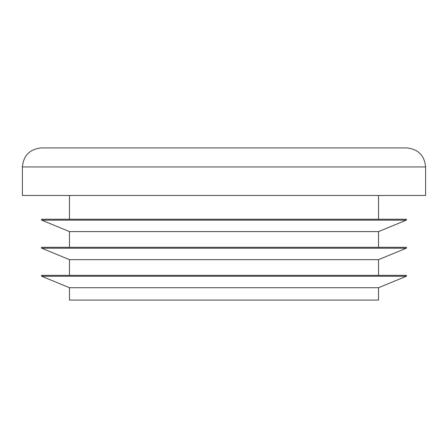 <?xml version="1.0" encoding="UTF-8"?>
<svg xmlns="http://www.w3.org/2000/svg" width="448" height="448" viewBox="0 0 448 448"><rect width="100%" height="100%" fill="white"/><g stroke="black" fill="none" stroke-linecap="round" stroke-linejoin="round"><path stroke-width="0.67" d="M41.714 276.265L69.474 287.711L378.526 287.711L406.286 276.265L41.714 276.265A0.476 0.476 0 0 1 41.894 275.352L406.106 275.352L41.894 275.352M378.526 287.711L378.526 300.076L69.474 300.076L69.474 287.711M406.106 275.352A0.476 0.476 0 0 1 406.286 276.265M406.286 248.214A0.476 0.476 0 0 0 406.106 247.296L41.894 247.296A0.476 0.476 0 0 0 41.714 248.214L69.474 259.661L378.526 259.661L406.286 248.214L41.714 248.214M378.526 195.474L378.526 219.246L406.106 219.246L41.894 219.246A0.476 0.476 0 0 0 41.714 220.158L69.474 231.605L378.526 231.605L406.286 220.158L41.714 220.158M406.106 219.246A0.476 0.476 0 0 1 406.286 220.158M22.4 166.942C23.526 155.394 29.865 149.055 41.418 147.924L406.582 147.924C418.135 149.055 424.474 155.394 425.6 166.942L22.4 166.942L22.4 195.474L425.6 195.474L425.6 166.942M378.526 219.246L41.894 219.246M378.526 231.605L378.526 247.296M378.526 259.661L378.526 275.352M69.474 259.661L69.474 275.352M69.474 231.605L69.474 247.296M69.474 195.474L69.474 219.246"/></g></svg>
